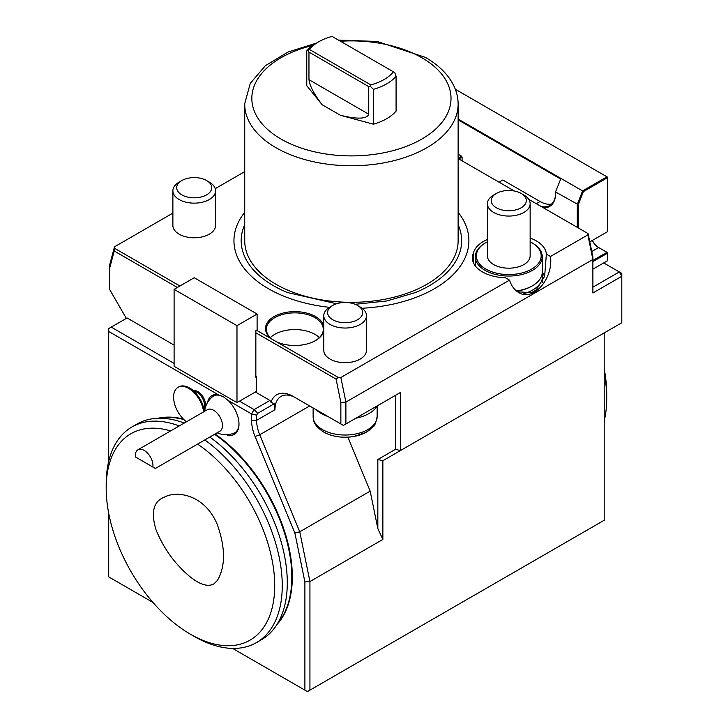 <?xml version="1.0" encoding="UTF-8"?>
<svg xmlns="http://www.w3.org/2000/svg" width="728" height="728" viewBox="0 0 728 728"><rect width="100%" height="100%" fill="white"/><g stroke="black" fill="none" stroke-linecap="round" stroke-linejoin="round"><path stroke-width="1.09" d="M217.381 580.444C225.598 566.511 225.543 547.829 217.235 524.415C204.877 494.712 177.031 490.053 164.091 497.279C153.453 501.492 150.769 512.321 156.01 529.775C160.56 540.977 166.539 551.214 173.965 560.478C185.576 574.465 202.912 590.208 213.987 583.81L217.381 580.444M244.717 212.349A117.472 67.822 0 0 0 268.359 288.67A117.472 67.822 0 0 0 329.475 307.343M362.125 308.253A117.472 67.822 0 0 0 458.13 212.349M458.13 224.725A110.247 63.645 180 0 1 415.424 292.538L386.868 300.964L355.173 304.295M336.6 303.758L287.424 292.538A110.247 63.645 180 0 1 244.717 224.725M338.42 40.067L377.159 41.469L425.407 57.385C438.065 64.674 447.247 73.573 452.953 84.066C456.292 90.363 458.021 96.915 458.13 103.713A106.707 61.607 180 0 1 458.13 104.15A106.707 61.607 180 0 1 392.265 161.07A106.707 61.607 180 0 1 275.967 147.711A106.707 61.607 180 0 1 244.717 104.15A106.707 61.607 180 0 1 244.717 103.713L250.268 83.374L265.329 65.72L288.051 52.025L316.407 43.107M244.717 104.15L244.717 240.713A106.707 61.607 0 0 0 275.967 284.275A106.707 61.607 0 0 0 392.265 297.634A106.707 61.607 0 0 0 458.13 240.713L458.13 104.15M183.893 419.565A120.939 69.824 -120 0 0 159.004 418.227M277.541 623.55A120.939 69.824 -120 0 0 291.819 577.168A120.939 69.824 -120 0 0 214.578 434.298M277.004 624.424A120.939 69.824 -120 0 0 292.319 576.876A120.939 69.824 -120 0 0 215.078 434.006M183.32 419A120.939 69.824 -120 0 0 157.976 418.254M204.786 439.949A124.497 71.881 60 0 1 277.432 549.622A124.497 71.881 60 0 1 256.474 642.587L261.507 639.685A124.497 71.881 -120 0 0 282.464 546.719A124.497 71.881 -120 0 0 209.81 437.046M184.266 423.041A124.497 71.881 -120 0 0 137.01 424.051L131.977 426.954A124.497 71.881 60 0 1 179.234 425.944M170.598 430.931A119.155 68.796 -120 0 0 106.197 488.297A119.155 68.796 -120 0 0 190.454 634.243A119.155 68.796 -120 0 0 274.638 589.662A119.155 68.796 -120 0 0 197.57 444.107M256.474 642.587A124.497 71.881 60 0 1 194.221 636.418L190.454 634.243M106.197 488.297L106.197 483.947A124.497 71.881 60 0 1 131.977 426.954M137.947 449.786A12.449 7.189 -120 0 1 148.121 453.753A12.449 7.189 -120 0 1 152.889 467.048L135.463 456.984A12.449 7.189 -120 0 1 137.947 449.786L207.434 409.664A12.449 7.189 60 0 1 219.883 416.853A12.449 7.189 60 0 1 219.883 431.231L155.364 468.477L135.463 456.984M152.889 467.048L155.364 468.477M186.468 421.767A21.34 12.321 60 0 1 173.601 397.106A21.34 12.321 60 0 1 178.023 387.332A21.34 12.321 60 0 1 193.421 392.001A21.34 12.321 60 0 1 203.622 411.866M270.325 337.637A28.456 16.425 180 0 1 274.711 334.37A28.456 16.425 180 0 1 319.337 337.637M178.023 387.332L178.779 386.905A21.34 12.321 60 0 1 189.444 387.96A21.34 12.321 60 0 1 204.377 411.429M323.796 331.295A29.348 16.944 180 0 1 315.579 340.54A29.348 16.944 180 0 1 276.485 341.787L338.302 377.477L340.859 377.504L345.891 402.084L592.883 259.486L587.851 234.898L588.097 233.597L592.883 256.966L592.883 292.993L621.803 276.285L621.803 322.759L400.473 450.541L395.441 449.34L395.441 395.359L400.473 392.456L400.473 450.541L382.864 460.706L377.832 459.505L395.441 449.34M382.864 539.439L309.928 581.554L304.896 581.936L294.895 533.069L299.745 531.795L309.928 581.554L309.928 690.144L604.204 520.247L604.204 332.924L382.864 460.706L382.864 539.439L377.832 528.601L377.832 459.505M274.429 340.74A28.456 16.425 180 0 1 266.375 329.293A28.456 16.425 180 0 1 274.711 317.672A28.456 16.425 180 0 1 305.724 314.114A28.456 16.425 180 0 1 323.287 329.293A28.456 16.425 180 0 1 315.26 340.722M544.608 276.476L542.242 271.69M517.471 291.773L531.258 292.665A29.165 16.844 120 0 0 536.29 289.762L544.653 276.276L546.364 254.108L550.468 256.484C553.571 278.788 533.078 302.011 518.655 292.519C514.45 290.017 511.411 285.886 509.527 280.116L340.859 377.504M294.895 533.069L255.091 436.527A32.724 18.892 60 0 1 251.57 420.338L251.57 413.95L256.602 415.151L256.602 420.338A29.165 16.844 -120 0 0 259.732 434.771L299.745 531.795L370.17 491.136L377.832 528.601M189.444 387.96L196.997 392.31A10.674 6.161 60 0 1 204.541 405.387L204.541 411.338M295.586 397.834L293.075 396.378L295.586 397.834A29.165 16.844 -120 0 0 281.008 396.387A29.165 16.844 -120 0 0 274.966 409.737L274.238 403.767L257.648 413.349L254.09 409.591L269.933 400.446L271.007 402.311A32.724 18.892 60 0 1 293.075 396.378L343.379 425.425L400.473 392.456M207.617 402.393A22.413 12.94 60 0 1 218.318 394.749L223.523 396.887L227.982 400.327L251.57 413.95L254.09 409.591L239.503 401.174M257.648 413.349L256.602 415.151M255.846 376.34L256.602 376.776L255.846 377.213L255.846 330.74L257.102 330.021L257.102 314.041L194.221 277.741L174.101 289.353L174.101 366.321L236.982 402.62L236.982 325.662L174.101 289.353M236.982 325.662L257.102 314.041M340.859 423.969L340.859 402.466L345.891 402.084L345.891 423.969M592.883 287.178L619.291 271.935L621.803 276.285L621.803 273.382L603.694 262.926L592.883 269.169L607.471 260.751L607.471 253.198L592.883 261.625M309.928 690.144L307.407 691.6L304.896 690.144L304.896 581.936M108.709 513.349L108.709 576.885L152.953 602.429M232.596 648.411L304.896 690.144M174.101 363.418L111.229 327.118L108.709 328.565L108.709 461.27M210.847 398.262A21.34 12.321 60 0 1 213.231 396.05A21.34 12.321 60 0 1 223.714 396.997M238.993 423.669A21.34 12.321 60 0 1 234.58 433.014A21.34 12.321 60 0 1 231.468 433.979M227.982 400.327A22.413 12.94 60 0 1 238.993 424.115A22.413 12.94 60 0 1 226.272 434.707M218.318 394.749L108.709 331.468M194.23 390.718A10.674 6.161 60 0 1 205.542 404.804A10.674 6.161 60 0 1 204.541 408.572M473.464 262.844L473.464 252.844A35.572 20.539 180 0 1 487.405 239.476M509.527 280.116L505.423 277.75A34.507 19.92 180 0 1 472.363 257.849A34.507 19.92 180 0 1 473.464 252.844M256.602 330.303L271.926 339.157A29.348 16.944 180 0 1 274.083 316.589A29.348 16.944 180 0 1 303.831 312.439A29.348 16.944 180 0 1 323.796 325.835M271.926 339.157L276.485 341.787M236.982 402.62L256.602 391.3L256.602 376.776M177.377 287.469L114.251 251.024L109.464 268.869L109.464 265.584L114.496 246.81L114.542 248.284L179.889 286.013M114.251 251.024L114.542 248.284M338.302 377.477L336.081 379.097L255.846 332.778M340.859 402.466L336.081 379.097M274.238 403.767L271.007 402.311M111.229 327.118L127.072 317.963L174.101 345.118M269.933 400.446L255.346 392.019M109.464 268.869L109.464 289.171L126.335 318.391M244.717 171.626L215.233 188.652M172.882 213.104L114.496 246.81M587.805 233.424L528.71 199.308M514.332 191.009L458.13 158.558M587.851 234.898L550.468 256.484M530.139 238.038A34.507 19.92 180 0 1 546.364 254.108M360.224 306.998L357.53 305.432L360.224 306.998A21.34 12.321 180 0 1 366.475 315.706L366.475 350.35A21.34 12.321 180 0 1 353.308 361.734A21.34 12.321 180 0 1 330.048 359.059A21.34 12.321 180 0 1 323.796 350.35L323.796 315.706A21.34 12.321 180 0 1 330.048 306.998L332.741 305.432A17.527 10.119 180 0 1 357.53 305.432L357.53 305.432A17.527 10.119 180 0 1 357.53 319.747A17.527 10.119 180 0 1 332.741 319.747A17.527 10.119 180 0 1 332.741 305.432M209.318 182.109L206.616 180.553L209.318 182.109A21.34 12.321 180 0 1 215.57 190.827L215.57 225.462A21.34 12.321 180 0 1 202.393 236.846A21.34 12.321 180 0 1 179.133 234.179A21.34 12.321 180 0 1 172.882 225.462L172.882 190.827A21.34 12.321 180 0 1 179.133 182.109L181.836 180.553A17.527 10.119 180 0 1 206.616 180.553L206.616 180.553A17.527 10.119 180 0 1 206.616 194.858A17.527 10.119 180 0 1 181.836 194.858A17.527 10.119 180 0 1 181.836 180.553M347.911 437.164L370.17 491.136M604.204 420.939A124.497 71.881 -120 0 0 606.715 398.271A124.497 71.881 -120 0 0 604.204 372.691M604.204 368.869A119.155 68.796 60 0 1 606.715 393.912L606.715 398.271M577.286 227.354L577.286 204.513L582.573 190.9L583.365 191.61L578.296 204.668L578.296 227.937M458.13 119.064L582.573 190.9L606.97 176.813L607.471 177.687L583.365 191.61M589.798 241.905L607.471 231.704L607.471 177.104L455.319 89.262M555.655 191.601L560.687 179.061L555.655 191.601M592.883 260.46L606.97 252.325L607.471 253.198L606.97 252.325L598.662 247.538A12.449 7.189 60 0 1 592.192 240.531M551.842 203.904A28.456 16.425 60 0 1 540.067 201.501L502.839 180.016L499.062 182.191M458.13 158.194L461.588 156.202L462.089 157.066L458.822 158.959M592.337 240.44A13.159 7.598 -120 0 0 599.153 247.82M461.588 156.202L458.13 154.2M540.995 206.397A28.456 16.425 -120 0 0 549.767 205.524A28.456 16.425 -120 0 0 555.655 192.501M543.37 207.771A29.165 16.844 60 0 0 555.655 193.084L555.655 192.028L578.296 204.668M458.13 119.856L560.687 179.061M462.089 160.843L462.089 157.066M366.475 315.706A21.34 12.321 180 0 1 353.308 327.09A21.34 12.321 180 0 1 330.048 324.424A21.34 12.321 180 0 1 323.796 315.706M377.186 405.906A33.788 19.51 180 0 1 355.846 418.227M327.955 416.516A33.788 19.51 180 0 1 316.043 409.637M373.71 424.87A29.766 17.19 180 0 1 345.136 437.237A29.766 17.19 180 0 1 316.562 424.87M215.57 190.827A21.34 12.321 180 0 1 202.393 202.211A21.34 12.321 180 0 1 179.133 199.536A21.34 12.321 180 0 1 172.882 190.827M393.42 71.817A46.237 26.699 180 0 1 370.779 84.894L370.543 86.541L368.741 86.614L308.963 52.098L308.117 50.505L309.427 49.468A46.237 26.699 180 0 1 318.728 41.769A46.237 26.699 180 0 1 332.068 36.4L394.731 72.582L396.087 76.267A49.795 28.747 180 0 1 373.446 89.335L370.543 86.541M309.427 49.468L370.779 84.894M308.963 79.689L368.741 114.205C367.03 119.028 357.603 119.392 340.458 115.306L322.149 104.732C314.15 94.303 309.755 85.959 308.963 79.689L308.963 52.098M368.741 114.205L368.741 86.614M340.458 115.306L373.446 124.188A49.795 28.747 180 0 0 396.087 111.12L396.087 76.267M373.446 124.188L373.446 89.335M322.149 104.732L306.761 85.686L306.761 50.833A49.795 28.747 180 0 1 316.207 43.216L318.728 41.769M306.761 50.833L308.117 50.505M493.666 195.013L496.369 193.448A17.545 10.128 0 0 0 496.369 207.771A17.545 10.128 0 0 0 521.175 207.771A17.545 10.128 0 0 0 521.175 193.448A17.545 10.128 0 0 0 496.369 193.448L493.666 195.013A21.367 12.331 0 0 0 487.405 203.731A21.367 12.331 0 0 0 493.666 212.449A21.367 12.331 0 0 0 516.944 215.124A21.367 12.331 0 0 0 530.139 203.731A21.367 12.331 0 0 0 523.878 195.013L521.175 193.448M530.139 203.731L530.139 255.846A21.367 12.331 180 0 1 516.944 267.24A21.367 12.331 180 0 1 493.666 264.564A21.367 12.331 180 0 1 487.405 255.846L487.405 203.731M487.405 241.787A32.405 18.71 0 0 0 485.858 242.615L485.858 242.615A32.405 18.71 0 0 0 485.858 269.078A32.405 18.71 0 0 0 531.686 269.078A32.405 18.71 0 0 0 531.686 242.615A32.405 18.71 0 0 0 530.139 241.787M485.103 243.052L485.858 242.615L485.103 243.052A33.47 19.319 180 0 0 475.302 256.72L475.302 265.893M531.686 242.615L532.441 243.052A33.47 19.319 180 0 1 542.242 256.72A33.47 19.319 180 0 1 508.772 276.039A33.47 19.319 180 0 1 475.302 256.72M516.389 290.945A33.47 19.319 0 0 0 532.441 285.795L532.441 285.795A33.47 19.319 0 0 0 542.242 272.126L542.242 256.72M531.686 286.222A32.405 18.71 180 0 1 531.686 286.231L532.441 285.795L531.686 286.222A32.405 18.71 180 0 1 516.634 291.145M542.187 273.182A33.825 19.529 180 0 1 542.597 276.194L542.597 279.962A33.825 19.529 180 0 1 542.324 282.455M542.597 276.194A33.825 19.529 180 0 1 523.869 293.675M340.467 41.25A99.6 57.503 180 0 1 421.849 57.74A99.6 57.503 180 0 1 412.203 143.953A99.6 57.503 180 0 1 265.356 127.336A99.6 57.503 180 0 1 312.803 45.4M274.966 409.737L256.602 420.338L251.57 420.338M255.091 436.527L259.732 434.771L309.655 405.951M598.662 247.538L591.764 251.524M540.067 201.501L536.29 203.685M377.149 405.969L377.149 416.534A32.014 18.482 180 0 1 345.136 435.026A32.014 18.482 180 0 1 313.122 416.534L313.122 407.953M377.149 416.534C375.957 422.759 374.601 426.189 373.073 426.845L366.148 432.314L353.963 436.463C342.888 438.247 332.914 436.855 324.06 432.277C313.468 425.398 313.404 420.547 313.122 416.534M213.996 395.668A21.34 21.34 0 0 0 204.677 411.256M217.126 432.814A21.34 21.34 0 0 0 235.29 432.541"/></g></svg>
